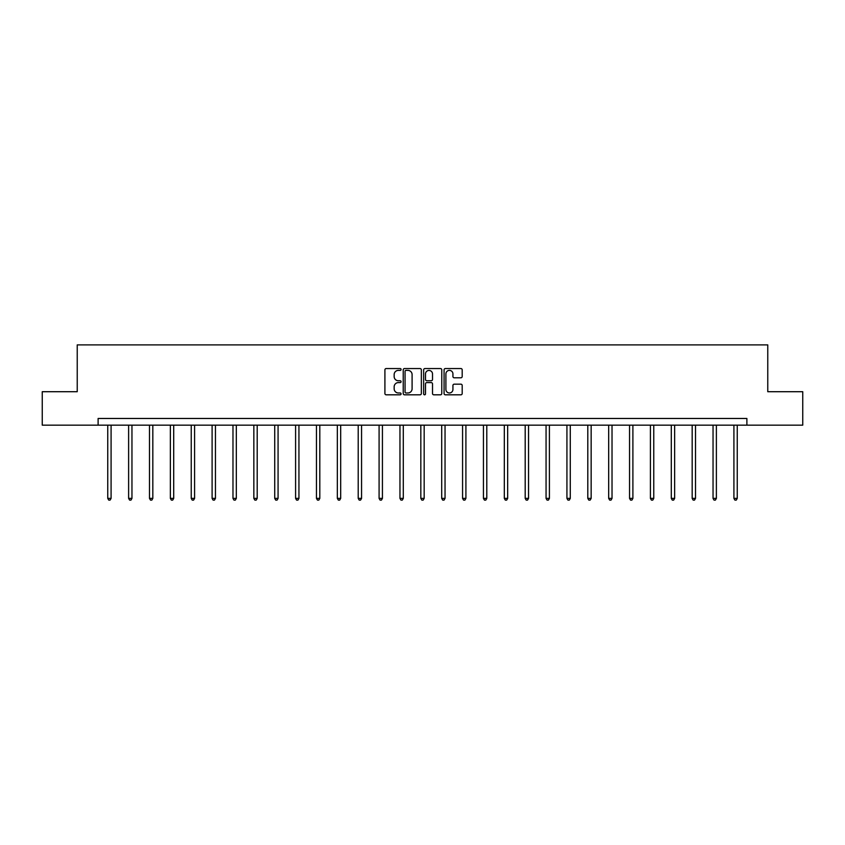 <?xml version="1.0" encoding="UTF-8"?>
<svg xmlns="http://www.w3.org/2000/svg" width="845" height="845" viewBox="0 0 845 845"><rect width="100%" height="100%" fill="white"/><g stroke="black" fill="none" stroke-linecap="round" stroke-linejoin="round"><path stroke-width="1.27" d="M401.09 369.466A0.919 0.919 0 0 0 400.171 368.547L386.218 368.547A1.31 1.31 0 0 0 384.908 369.856L384.908 393.495A1.31 1.31 0 0 0 386.218 394.816L400.171 394.816A0.919 0.919 0 0 0 401.09 393.897A0.919 0.919 0 0 0 400.171 392.978L398.365 392.978A4.204 4.204 0 0 1 394.161 388.774L394.161 386.799A4.204 4.204 0 0 1 398.365 382.595L400.171 382.595A0.919 0.919 0 0 0 401.09 381.676A0.919 0.919 0 0 0 400.171 380.757L398.365 380.757A4.204 4.204 0 0 1 394.161 376.553L394.161 374.588A4.204 4.204 0 0 1 398.365 370.385L400.171 370.385A0.919 0.919 0 0 0 401.09 369.466M460.884 377.799A1.31 1.31 0 0 0 462.194 376.49L462.194 369.856A1.31 1.31 0 0 0 460.884 368.547L445.389 368.547A1.31 1.31 0 0 0 444.069 369.856L444.069 393.495A1.31 1.31 0 0 0 445.389 394.816L460.884 394.816A1.31 1.31 0 0 0 462.194 393.495L462.194 385.489A1.31 1.31 0 0 0 460.884 384.169L454.251 384.169A1.31 1.31 0 0 0 452.931 385.489L452.931 389.46A3.517 3.517 0 0 1 449.424 392.978A3.517 3.517 0 0 1 445.906 389.46L445.906 373.902A3.517 3.517 0 0 1 449.424 370.385A3.517 3.517 0 0 1 452.931 373.902L452.931 376.49A1.31 1.31 0 0 0 454.251 377.799L460.884 377.799M98.115 425.162L42.25 425.162L42.25 391.71L77.233 391.71L77.233 344.887L767.767 344.887L767.767 391.71L802.75 391.71L802.75 425.162L746.885 425.162L746.885 418.476L98.115 418.476L98.115 425.162L746.885 425.162M421.349 369.856A1.31 1.31 0 0 0 420.039 368.547L404.544 368.547A1.31 1.31 0 0 0 403.223 369.856L403.223 393.495A1.31 1.31 0 0 0 404.544 394.816L420.039 394.816A1.31 1.31 0 0 0 421.349 393.495L421.349 369.856M424.961 368.547L440.456 368.547A1.31 1.31 0 0 1 441.777 369.856L441.777 393.495A1.31 1.31 0 0 1 440.456 394.816L433.823 394.816A1.31 1.31 0 0 1 432.513 393.495L432.513 383.915A1.31 1.31 0 0 0 431.203 382.595L426.799 382.595A1.31 1.31 0 0 0 425.489 383.915L425.489 393.897A0.919 0.919 0 0 1 424.57 394.816A0.919 0.919 0 0 1 423.651 393.897L423.651 369.856A1.31 1.31 0 0 1 424.961 368.547M405.98 370.385A0.919 0.919 0 0 0 405.061 371.304L405.061 392.059A0.919 0.919 0 0 0 405.98 392.978L407.892 392.978A4.204 4.204 0 0 0 412.096 388.774L412.096 374.588A4.204 4.204 0 0 0 407.892 370.385L405.98 370.385M432.513 373.965A3.517 3.517 0 0 0 428.996 370.448A3.517 3.517 0 0 0 425.489 373.965L425.489 379.447A1.31 1.31 0 0 0 426.799 380.757L431.203 380.757A1.31 1.31 0 0 0 432.513 379.447L432.513 373.965M107.748 425.162L107.748 498.381L111.086 498.381L111.086 425.162M111.086 498.381L110.082 500.113L108.751 500.113L107.748 498.381M128.62 425.162L128.62 498.381L131.957 498.381L131.957 425.162M131.957 498.381L130.954 500.113L129.623 500.113L128.62 498.381M149.491 425.162L149.491 498.381L152.829 498.381L152.829 425.162M152.829 498.381L151.825 500.113L150.494 500.113L149.491 498.381M170.363 425.162L170.363 498.381L173.7 498.381L173.7 425.162M173.7 498.381L172.697 500.113L171.366 500.113L170.363 498.381M191.234 425.162L191.234 498.381L194.582 498.381L194.582 425.162M194.582 498.381L193.579 500.113L192.237 500.113L191.234 498.381M212.106 425.162L212.106 498.381L215.454 498.381L215.454 425.162M215.454 498.381L214.45 500.113L213.109 500.113L212.106 498.381M232.977 425.162L232.977 498.381L236.325 498.381L236.325 425.162M236.325 498.381L235.322 500.113L233.98 500.113L232.977 498.381M253.849 425.162L253.849 498.381L257.197 498.381L257.197 425.162M257.197 498.381L256.193 500.113L254.852 500.113L253.849 498.381M274.72 425.162L274.72 498.381L278.068 498.381L278.068 425.162M278.068 498.381L277.065 500.113L275.724 500.113L274.72 498.381M295.592 425.162L295.592 498.381L298.94 498.381L298.94 425.162M298.94 498.381L297.936 500.113L296.595 500.113L295.592 498.381M316.463 425.162L316.463 498.381L319.811 498.381L319.811 425.162M319.811 498.381L318.808 500.113L317.466 500.113L316.463 498.381M337.335 425.162L337.335 498.381L340.683 498.381L340.683 425.162M340.683 498.381L339.679 500.113L338.338 500.113L337.335 498.381M358.206 425.162L358.206 498.381L361.554 498.381L361.554 425.162M361.554 498.381L360.551 500.113L359.209 500.113L358.206 498.381M379.088 425.162L379.088 498.381L382.426 498.381L382.426 425.162M382.426 498.381L381.422 500.113L380.092 500.113L379.088 498.381M399.96 425.162L399.96 498.381L403.297 498.381L403.297 425.162M403.297 498.381L402.294 500.113L400.963 500.113L399.96 498.381M420.831 425.162L420.831 498.381L424.169 498.381L424.169 425.162M424.169 498.381L423.165 500.113L421.835 500.113L420.831 498.381M441.703 425.162L441.703 498.381L445.04 498.381L445.04 425.162M445.04 498.381L444.037 500.113L442.706 500.113L441.703 498.381M462.574 425.162L462.574 498.381L465.912 498.381L465.912 425.162M465.912 498.381L464.908 500.113L463.578 500.113L462.574 498.381M483.446 425.162L483.446 498.381L486.794 498.381L486.794 425.162M486.794 498.381L485.79 500.113L484.449 500.113L483.446 498.381M504.317 425.162L504.317 498.381L507.665 498.381L507.665 425.162M507.665 498.381L506.662 500.113L505.321 500.113L504.317 498.381M525.189 425.162L525.189 498.381L528.537 498.381L528.537 425.162M528.537 498.381L527.534 500.113L526.192 500.113L525.189 498.381M546.06 425.162L546.06 498.381L549.408 498.381L549.408 425.162M549.408 498.381L548.405 500.113L547.064 500.113L546.06 498.381M566.932 425.162L566.932 498.381L570.28 498.381L570.28 425.162M570.28 498.381L569.276 500.113L567.935 500.113L566.932 498.381M587.803 425.162L587.803 498.381L591.151 498.381L591.151 425.162M591.151 498.381L590.148 500.113L588.807 500.113L587.803 498.381M608.675 425.162L608.675 498.381L612.023 498.381L612.023 425.162M612.023 498.381L611.019 500.113L609.678 500.113L608.675 498.381M629.546 425.162L629.546 498.381L632.894 498.381L632.894 425.162M632.894 498.381L631.891 500.113L630.55 500.113L629.546 498.381M650.418 425.162L650.418 498.381L653.766 498.381L653.766 425.162M653.766 498.381L652.762 500.113L651.421 500.113L650.418 498.381M671.3 425.162L671.3 498.381L674.637 498.381L674.637 425.162M674.637 498.381L673.634 500.113L672.303 500.113L671.3 498.381M692.171 425.162L692.171 498.381L695.509 498.381L695.509 425.162M695.509 498.381L694.505 500.113L693.175 500.113L692.171 498.381M713.043 425.162L713.043 498.381L716.38 498.381L716.38 425.162M716.38 498.381L715.377 500.113L714.046 500.113L713.043 498.381M733.914 425.162L733.914 498.381L737.252 498.381L737.252 425.162M737.252 498.381L736.248 500.113L734.918 500.113L733.914 498.381"/></g></svg>
